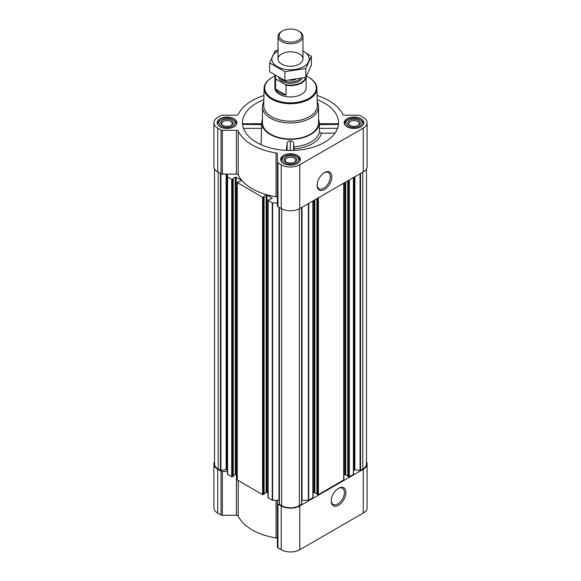 <?xml version="1.0" encoding="UTF-8"?>
<svg xmlns="http://www.w3.org/2000/svg" width="581" height="581" viewBox="0 0 581 581"><rect width="100%" height="100%" fill="white"/><g stroke="black" fill="none" stroke-linecap="round" stroke-linejoin="round"><path stroke-width="0.87" d="M324.067 172.818A9.325 5.382 -60 0 1 328.359 172.557A9.325 5.382 -60 0 1 329.79 180.03A9.325 5.382 -60 0 1 323.704 188.244A9.325 5.382 -60 0 1 319.042 188.709A9.325 5.382 -60 0 1 317.117 184.86M267.979 492.993L267.02 492.434L267.02 195.056L272.184 198.194L267.979 200.256L267.979 497.634L272.271 500.256L277.406 500.343L277.406 547.077A1.874 1.082 0 0 0 277.95 547.839L281.24 549.735A13.094 7.56 0 0 0 299.76 549.735L363.263 513.074A13.094 7.56 0 0 0 367.098 507.729L367.098 463.936A13.094 7.56 0 0 0 366.473 461.626M277.406 538.957A1.874 1.082 0 0 0 276.033 537.919A54.258 31.323 0 0 1 238.21 516.081A1.874 1.082 0 0 0 236.402 515.289L222.349 515.289A1.874 1.082 0 0 1 221.027 514.969L217.737 513.074A13.094 7.56 0 0 1 213.902 507.729L213.902 463.936A13.094 7.56 0 0 0 217.737 469.281L221.027 471.176A1.874 1.082 0 0 0 222.349 471.496L227.44 471.496M242.967 124.624C242.778 123.513 242.669 123.433 242.64 124.385L261.74 124.624M263.832 99.707A48.02 27.721 0 0 0 242.575 124.479A48.02 27.721 0 0 0 256.541 142.367A48.02 27.721 0 0 0 307.494 148.692A48.02 27.721 0 0 0 338.425 124.479A48.02 27.721 0 0 0 317.168 99.707M319.26 124.624L338.36 124.385C338.331 123.433 338.222 123.513 338.033 124.624M262.438 119.33A28.687 16.566 0 0 0 261.835 122.148A28.687 16.566 0 0 0 270.216 134.48A28.687 16.566 0 0 0 301.967 137.944A28.687 16.566 0 0 0 319.165 122.148A28.687 16.566 0 0 0 318.562 119.33M261.022 144.647L261.711 124.385M293.964 146.775A29.159 16.834 0 0 0 319.412 132.243L321.438 133.143A31.185 18.004 180 0 1 294.051 148.801L293.572 142.999C293.136 141.633 292.061 140.936 290.347 140.914C288.626 140.929 287.551 141.611 287.116 142.977L286.346 150.385M319.289 124.385L319.412 132.243M335.026 133.143L321.438 133.143M294.051 148.801L294.051 150.414M360.968 118.742A9.855 5.687 180 0 1 363.859 122.765A9.855 5.687 180 0 1 354.003 128.452A9.855 5.687 180 0 1 344.148 122.765A9.855 5.687 180 0 1 350.234 117.507A9.855 5.687 180 0 1 360.968 118.742M233.969 118.742A9.855 5.687 180 0 1 236.852 122.765A9.855 5.687 180 0 1 226.997 128.452A9.855 5.687 180 0 1 217.141 122.765A9.855 5.687 180 0 1 223.227 117.507A9.855 5.687 180 0 1 233.969 118.742M297.465 155.403A9.855 5.687 180 0 1 300.355 159.426A9.855 5.687 180 0 1 290.5 165.113A9.855 5.687 180 0 1 280.645 159.426A9.855 5.687 180 0 1 286.731 154.168A9.855 5.687 180 0 1 297.465 155.403M263.927 95.458A54.258 31.323 0 0 0 238.21 114.413A1.874 1.082 0 0 1 236.402 115.205L222.349 115.205A1.874 1.082 0 0 0 221.027 115.517L217.737 117.42A13.094 7.56 0 0 0 213.902 122.765A13.094 7.56 0 0 0 217.737 128.111L221.027 130.013A1.874 1.082 0 0 0 222.349 130.326L236.402 130.326A1.874 1.082 0 0 1 238.21 131.117A54.258 31.323 0 0 0 276.033 152.956A1.874 1.082 0 0 1 277.406 153.994L277.406 162.114A1.874 1.082 0 0 0 277.95 162.876L281.24 164.772A13.094 7.56 0 0 0 299.76 164.772L363.263 128.111A13.094 7.56 0 0 0 367.098 122.765A13.094 7.56 0 0 0 363.263 117.42L359.973 115.517A1.874 1.082 0 0 0 358.651 115.205L344.598 115.205A1.874 1.082 0 0 1 342.79 114.413A54.258 31.323 0 0 0 317.073 95.458M267.02 492.434L266.134 492.434L266.134 195.056L263.796 196.407M264.094 493.618L266.134 492.434M237.113 475.171L236.147 474.612L236.147 177.234L241.13 180.117L241.13 180.626L238.791 181.976L237.869 181.846L237.113 182.434L237.113 479.812L262.561 494.649L264.021 494.119M236.147 474.612L235.269 474.612L235.269 177.234L232.93 178.585M233.221 475.795L235.269 474.612M213.902 122.765L213.902 166.558A13.094 7.56 0 0 0 217.737 171.903L221.027 173.799A1.874 1.082 0 0 0 222.349 174.118L227.44 174.118L227.44 474.256L231.696 476.827L233.148 476.297M267.979 200.256L272.271 202.878L277.406 202.965M277.406 197.787A1.874 1.082 0 0 0 276.033 196.748A54.258 31.323 0 0 1 238.21 174.91A1.874 1.082 0 0 0 236.402 174.118L227.44 174.118M227.44 176.878L231.696 179.449L232.574 179.449L233.221 179.021L232.93 178.788M236.147 177.234L235.269 177.234M237.113 182.434L262.561 197.271L263.447 197.271L264.094 196.843L263.796 196.61M267.02 195.056L266.134 195.056M214.527 168.86L214.527 463.936A12.47 7.204 0 0 0 218.18 469.027L220.918 470.407L226.14 469.601L226.14 174.118M347.852 476.297L349.304 476.827L353.56 474.256L353.56 177.503M316.979 494.119L318.439 494.649L343.887 479.812L343.887 183.088M301.728 500.357A1.874 1.082 0 0 1 302.033 500.343L308.729 500.256L313.021 497.634L313.021 200.91M279.294 207.439L279.272 504.177L281.683 505.688A12.47 7.204 0 0 0 299.317 505.688L301.728 504.177L301.706 207.439M277.406 162.114L277.406 205.906A1.874 1.082 0 0 0 277.95 206.669L281.24 208.564A13.094 7.56 0 0 0 299.76 208.564L363.263 171.903A13.094 7.56 0 0 0 367.098 166.558L367.098 122.765M324.459 189.551A10.393 5.999 -60 0 1 317.11 185.31A10.393 5.999 -60 0 1 324.452 172.586A10.393 5.999 -60 0 1 331.802 176.827A10.393 5.999 -60 0 1 324.459 189.551M353.56 470.595A1.874 1.082 0 0 1 354.112 469.833L360.082 470.407L362.82 469.027A12.47 7.204 0 0 0 366.473 463.936L366.473 168.86M227.44 470.595A1.874 1.082 0 0 0 226.888 469.833L226.14 469.601M279.272 500.357A1.874 1.082 0 0 0 278.967 500.343L277.406 500.343M313.021 492.993L313.98 492.434L313.98 200.358M316.906 493.618L313.98 492.434M343.887 475.171L344.853 474.612L344.853 182.536M347.779 475.795L344.853 474.612M214.527 461.626A13.094 7.56 0 0 0 213.902 463.936M277.406 503.284A1.874 1.082 0 0 0 277.95 504.047L281.24 505.942A13.094 7.56 0 0 0 299.76 505.942L363.263 469.281A13.094 7.56 0 0 0 367.098 463.936M338.57 505.259A10.393 5.999 -60 0 1 331.221 501.018A10.393 5.999 -60 0 1 338.57 488.294A10.393 5.999 -60 0 1 345.913 492.535A10.393 5.999 -60 0 1 338.57 505.259M317.211 101.806A28.062 16.203 180 0 1 318.562 106.773L318.562 122.765A28.062 16.203 180 0 1 290.5 138.968A28.062 16.203 180 0 1 262.438 122.765L262.438 106.773A28.062 16.203 180 0 1 263.789 101.806M293.572 150.435L293.572 142.999M287.116 150.421L287.116 142.977M290.347 150.486L290.347 140.914M337.539 128.35L319.223 128.35M261.777 128.35L243.461 128.35M306.427 76.213A25.804 14.895 180 0 1 308.743 77.404L308.743 77.404A25.804 14.895 180 0 1 308.743 98.465A25.804 14.895 180 0 1 272.257 98.465A25.804 14.895 180 0 1 272.257 77.404A25.804 14.895 180 0 1 274.936 76.053M306.093 76.815L306.093 87.934A15.593 8.998 180 0 1 290.5 96.94A15.593 8.998 180 0 1 274.907 87.934L274.907 76.612A15.593 8.998 180 0 1 275.038 75.472M308.961 77.527A26.428 15.259 180 0 1 309.186 77.658L309.186 77.658A26.428 15.259 180 0 1 316.921 88.254A26.428 15.259 180 0 1 290.5 103.701A26.428 15.259 180 0 1 264.079 88.254A26.428 15.259 180 0 1 271.814 77.658A26.428 15.259 180 0 1 272.039 77.527M308.743 77.404L309.186 77.658L308.743 77.404M316.921 88.254L317.291 105.546A26.791 15.469 180 0 1 290.5 121.211A26.791 15.469 180 0 1 263.709 105.546L264.079 88.254M318.562 106.773A28.062 16.203 180 0 1 290.5 122.976A28.062 16.203 180 0 1 262.438 106.773M297.116 156.63L296.23 156.115A8.105 4.684 180 0 1 296.23 162.738A8.105 4.684 180 0 1 284.77 162.738A8.105 4.684 180 0 1 284.77 156.115A8.105 4.684 180 0 1 296.23 156.115L297.116 156.63A9.354 5.403 180 0 1 299.854 160.443A9.354 5.403 180 0 1 299.673 161.503M294.908 156.885A6.238 3.602 180 0 1 294.908 161.976A6.238 3.602 180 0 1 286.092 161.976A6.238 3.602 180 0 1 286.092 156.885A6.238 3.602 180 0 1 294.908 156.885M281.327 161.503A9.354 5.403 180 0 1 281.146 160.443A9.354 5.403 180 0 1 283.884 156.63L284.77 156.115M360.619 119.962L359.733 119.454A8.105 4.684 180 0 1 359.733 126.077A8.105 4.684 180 0 1 348.266 126.077A8.105 4.684 180 0 1 348.266 119.454A8.105 4.684 180 0 1 359.733 119.454L360.619 119.962A9.354 5.403 180 0 1 363.357 123.782A9.354 5.403 180 0 1 363.176 124.842M358.412 120.216A6.238 3.602 180 0 1 358.412 125.314A6.238 3.602 180 0 1 349.595 125.314A6.238 3.602 180 0 1 349.595 120.216A6.238 3.602 180 0 1 358.412 120.216M344.831 124.842A9.354 5.403 180 0 1 344.649 123.782A9.354 5.403 180 0 1 347.387 119.962L348.266 119.454M233.613 119.962L232.734 119.454A8.105 4.684 180 0 1 232.734 126.077A8.105 4.684 180 0 1 221.267 126.077A8.105 4.684 180 0 1 221.267 119.454A8.105 4.684 180 0 1 232.734 119.454L233.613 119.962A9.354 5.403 180 0 1 236.351 123.782A9.354 5.403 180 0 1 236.169 124.842M231.405 120.216A6.238 3.602 180 0 1 231.405 125.314A6.238 3.602 180 0 1 222.588 125.314A6.238 3.602 180 0 1 222.588 120.216A6.238 3.602 180 0 1 231.405 120.216M217.824 124.842A9.354 5.403 180 0 1 217.643 123.782A9.354 5.403 180 0 1 220.381 119.962L221.267 119.454M286.477 162.179A5.222 3.014 180 0 1 285.278 160.254A5.222 3.014 180 0 1 288.503 157.466A5.222 3.014 180 0 1 294.197 158.119A5.222 3.014 180 0 1 295.722 160.254A5.222 3.014 180 0 1 294.523 162.179M222.981 125.518A5.222 3.014 180 0 1 221.775 123.593A5.222 3.014 180 0 1 225 120.804A5.222 3.014 180 0 1 230.693 121.458A5.222 3.014 180 0 1 232.218 123.593A5.222 3.014 180 0 1 231.02 125.518M349.98 125.518A5.222 3.014 180 0 1 348.782 123.593A5.222 3.014 180 0 1 352.006 120.804A5.222 3.014 180 0 1 357.693 121.458A5.222 3.014 180 0 1 359.225 123.593A5.222 3.014 180 0 1 358.019 125.518M338.178 488.527A9.325 5.382 -60 0 1 342.478 488.265A9.325 5.382 -60 0 1 343.901 495.738A9.325 5.382 -60 0 1 337.815 503.952A9.325 5.382 -60 0 1 333.153 504.417A9.325 5.382 -60 0 1 331.228 500.568M305.621 77.411A15.237 8.795 180 0 1 285.489 84.63L276.113 79.219A15.237 8.795 180 0 1 275.307 75.639M276.113 79.219L275.561 79.19A15.593 8.998 180 0 1 274.907 76.612M306.085 76.823A15.593 8.998 180 0 1 286.034 85.24L285.489 84.63M286.034 85.24L286.034 95.131L275.561 89.089A15.593 8.998 0 0 0 286.034 95.131M275.561 79.19L275.561 89.089M299.317 31.432L298.511 30.967A11.322 6.536 180 0 1 298.511 40.212A11.322 6.536 180 0 1 282.489 40.212A11.322 6.536 180 0 1 282.489 30.967A11.322 6.536 180 0 1 298.511 30.967L299.317 31.432A12.47 7.204 180 0 1 302.97 36.523A12.47 7.204 180 0 1 290.5 43.728A12.47 7.204 180 0 1 278.03 36.523A12.47 7.204 180 0 1 281.683 31.432L282.489 30.967M302.97 51.012A18.65 10.763 180 0 1 303.689 66.626A18.65 10.763 180 0 1 276.97 66.423A18.65 10.763 180 0 1 278.03 51.012M299.317 64.106A12.47 7.204 180 0 1 281.683 64.106A12.47 7.204 180 0 1 281.683 53.917A12.47 7.204 180 0 1 299.317 53.917A12.47 7.204 180 0 1 299.317 64.106L299.317 64.106M278.03 50.126L275.227 50.837L269.635 62.886L284.908 71.71L305.773 68.478L311.365 56.43L302.97 50.961M311.365 56.43L311.365 65.319L305.773 77.367L284.908 80.599L269.635 71.775L269.635 62.886M305.773 68.478L305.773 77.367M284.908 71.71L284.908 80.599M272.271 500.256L272.271 202.878M268.161 497.888L268.161 200.51M262.561 494.649L262.561 197.271M237.295 480.066L237.295 182.688M231.696 476.827L231.696 179.449M227.585 474.459L227.585 177.082M220.439 470.334L220.439 173.465M218.18 469.027L218.18 172.158M353.415 474.459L353.415 177.59M349.304 476.827L349.304 179.965M343.705 480.066L343.705 183.197M318.439 494.649L318.439 197.787M312.839 497.888L312.839 201.019M308.729 500.256L308.729 203.386M301.583 504.388L301.583 207.519M299.317 505.688L299.317 208.811M217.737 128.111L217.737 171.903M221.027 130.013L221.027 173.799M222.349 130.326L222.349 174.118M236.402 130.326L236.402 174.118M238.21 131.117L238.21 174.91M276.033 152.956L276.033 196.748M277.95 162.876L277.95 206.669M281.24 164.772L281.24 208.564M299.76 164.772L299.76 208.564M363.263 128.111L363.263 171.903M279.417 504.388L279.417 207.519M281.683 505.688L281.683 208.811M360.561 470.334L360.561 173.465M362.82 469.027L362.82 172.158M220.918 470.407L220.918 173.741M226.619 469.673L226.619 174.118M226.888 469.833L226.888 174.118M232.574 476.827L232.574 179.449M233.148 476.5L233.148 179.122M241.13 180.626L241.13 180.117M263.447 494.649L263.447 197.271M264.021 494.322L264.021 196.944M272.002 198.448L272.002 197.939M272.627 500.343L272.627 202.965M278.967 500.343L278.967 207.25M302.033 500.343L302.033 207.25M308.373 500.343L308.373 203.597M314.866 492.434L314.866 199.849M316.979 494.322L316.979 198.622M317.553 494.649L317.553 198.295M345.731 474.612L345.731 182.027M347.852 476.5L347.852 180.8M348.426 476.827L348.426 180.473M354.112 469.833L354.112 177.19M354.381 469.673L354.381 177.031M354.86 469.601L354.86 176.755M360.082 470.407L360.082 173.741M217.737 469.281L217.737 513.074M221.027 471.176L221.027 514.969M222.349 471.496L222.349 515.289M236.402 474.764L236.402 515.289M238.21 480.589L238.21 516.081M276.033 500.343L276.033 537.919M277.95 504.047L277.95 547.839M281.24 505.942L281.24 549.735M299.76 505.942L299.76 549.735M363.263 469.281L363.263 513.074M302.113 78.29A12.099 6.987 180 0 1 289.854 83.301A12.099 6.987 180 0 1 278.589 77.563M295.366 79.612A11.162 6.442 180 0 1 290.137 80.251M300.239 78.711A11.162 6.442 180 0 1 290.471 82.008A11.162 6.442 180 0 1 280.732 78.682M261.835 122.148L261.726 123.833M319.165 122.148L319.274 123.833M233.221 476.398L233.221 179.021M264.094 494.22L264.094 196.843M279.272 504.177L279.272 207.432M301.728 504.177L301.728 207.432M316.906 494.22L316.906 198.666M347.779 476.398L347.779 180.844M338.273 123.724L319.267 123.724M261.733 123.724L242.727 123.724M272.257 77.404L271.814 77.658M281.146 160.443L281.146 161.213M299.854 160.443L299.854 161.213M344.649 123.782L344.649 124.552M363.357 123.782L363.357 124.552M217.643 123.782L217.643 124.552M236.351 123.782L236.351 124.552M278.03 36.523L278.03 59.015M302.97 36.523L302.97 59.015"/></g></svg>
